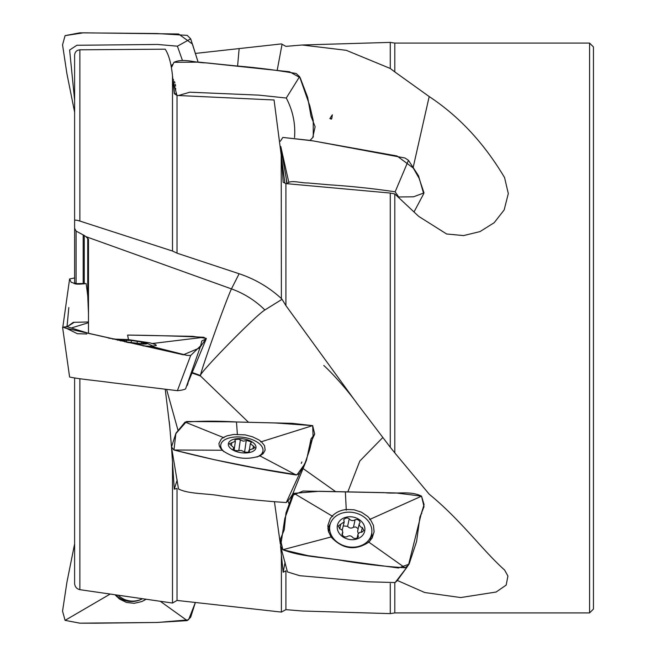 <?xml version="1.0" encoding="UTF-8"?>
<svg xmlns="http://www.w3.org/2000/svg" width="656" height="656" viewBox="0 0 656 656"><rect width="100%" height="100%" fill="white"/><g stroke="black" fill="none" stroke-linecap="round" stroke-linejoin="round"><path stroke-width="0.98" d="M593.45 328L593.45 609.047L589.572 612.917L589.572 43.083L593.45 46.953L593.45 328M589.572 43.083L394.797 43.083L394.797 71.906L429.188 96.555C459.093 116.309 484.226 143.328 504.579 177.62L508.31 193.569L504.169 209.928L494.189 222.696L480.061 231.576L463.587 235.578L446.629 233.987L418.717 216.398L394.797 193.946L394.797 452.878L429.188 494.173C461.357 520.495 481.963 549.785 504.579 570.007L507.924 576.025L506.178 585.086L496.116 592.024L460.725 597.559L424.711 592.524L397.315 580.462M394.797 582.758L394.797 612.917L589.572 612.917M172.503 251.035L172.503 75.817L174.25 93.628L177.022 95.456L177.022 253.175L172.503 251.035L79.868 221.056C76.703 220.096 74.956 219.899 74.62 220.473L74.62 228.354L76.08 231.068L84.255 235.488L84.255 283.515L86.166 283.646L87.74 295.84L88.486 313.519M174.25 489.13L177.022 488.449L177.022 600.437L172.503 603.044L172.503 462.078L174.25 489.13L177.202 480.003M172.503 75.817C171.241 63.517 168.797 54.645 165.173 49.184L79.868 49.815C76.67 50.135 74.923 51.898 74.62 55.104L74.62 220.473M172.503 462.078L171.495 447.056M171.446 446.408L169.765 426.687L165.246 389.344M172.503 603.044L79.868 589.678C76.703 588.908 74.956 586.874 74.62 583.569L74.62 378.053M84.255 283.515L76.08 283.646L74.62 282.744L74.62 228.354M76.08 283.646L76.08 231.068M264.885 309.968L263.958 310.6C253.052 318.053 198.719 373.715 200.506 375.503A46.478 1.14 -70.2 0 1 214.192 334.248A46.478 1.14 -70.2 0 1 231.453 288.886L239.128 273.749C254.963 279.021 269.05 287.287 281.391 298.546L282.055 299.3L264.885 309.968A91.373 91.127 180 0 0 231.453 288.886L85.813 236.595L84.255 235.488M85.813 236.595L88.486 239.21L88.486 333.305M394.797 43.083L390.271 42.386L390.271 68.478L346.278 50.315L302.178 45.002L285.909 46.363L281.391 43.911L195.34 53.423M285.909 609.637L281.391 612.089L281.391 555.05L283.138 572.212L285.909 570.835L285.909 609.637L302.178 610.998M177.022 95.456L274.06 99.983L284.852 183.073M239.128 273.749L177.022 253.175M281.391 298.546L281.203 152.036M281.391 612.089L177.022 600.437M281.391 555.05L280.53 545.989M280.333 544.037L274.495 502.078M282.055 299.3L285.909 305.622L356.962 403.374L390.271 447.269L390.271 193.053L394.797 193.946M390.271 447.269L394.797 452.878M394.797 612.917L390.271 613.614L390.271 583.578M285.909 305.622L285.909 183.598L390.271 193.053M281.391 154.734L283.138 182.22L285.909 183.598M390.271 68.478L394.797 71.906M166.632 389.516L177.981 430.221M192.233 373.092L200.506 376.003L248.501 422.292M332.338 373.904L329.878 371.362L332.338 373.904M335.536 491.574L303.006 468.491M192.429 372.6L200.506 375.503L200.506 376.003M382.751 437.56L359.8 461.061L347.86 491.811M288.214 501.553L289.181 504.152M283.138 572.212L285.098 562.184M329.878 118.556L331.313 119.162L331.772 118.58L332.338 114.825L329.878 118.556L331.485 118.613M429.188 96.555L413.091 167.788M282.055 44.288L277.185 70.381M349.673 539.503A13.94 11.349 -167.9 0 1 339.833 520.757A13.94 11.349 -167.9 0 1 363.678 524.423A13.94 11.349 -167.9 0 1 349.673 539.503M342.358 535.247L342.629 530.958L341.374 529.417L339.833 528.949L338.283 525.973L344.244 521.807L343.728 519.757C345.458 517.773 347.286 517.461 349.23 518.822L347.623 526.309C349.361 528.342 351.321 528.638 353.486 527.211L355.659 526.957L358.16 528.695M361.292 532.172L362.292 527.506L360.661 526.973L359.39 525.251L359.217 523.767L360.144 522.455C359.152 519.946 357.471 519.044 355.093 519.724C352.928 521.159 350.976 520.856 349.23 518.822M362.292 527.506L363.842 530.491L361.702 532.311L360.144 532.278L358.545 533.377L357.881 534.648L358.389 536.698C356.667 538.683 354.83 538.994 352.887 537.633C351.149 535.599 349.197 535.296 347.032 536.731C344.654 537.42 342.965 536.51 341.973 534L342.022 534.607M342.908 532.688L342.252 533.549M328.689 532.311A21.304 17.335 -167.9 0 1 329.009 529.474L329.927 525.194A21.304 17.335 -167.9 0 1 354.396 512.721A21.304 17.335 -167.9 0 1 371.575 534.14A21.304 17.335 -167.9 0 1 348.631 546.891A21.304 17.335 -167.9 0 1 329.927 525.194M371.575 534.14L370.656 538.428A21.304 17.335 -167.9 0 1 369.73 541.257M359.217 523.767L357.61 531.253L358.307 533.689M347.623 526.309L343.35 525.948M344.244 521.807L342.202 530.253M357.955 537.42L358.258 536.018M340.726 524.267L339.718 528.933M353.486 527.211L355.093 519.724M240.785 452.648A13.94 7.003 -171.9 0 1 230.945 440.455A13.94 7.003 -171.9 0 1 254.79 444.21A13.94 7.003 -171.9 0 1 240.785 452.648M233.782 449.803L234.053 447.876L229.338 443.817L235.397 441.234L234.823 440.151L235.422 439.586L238.546 439.184L240.35 439.848L238.841 450.385M252.986 448.983L253.405 446.031L250.297 443.661L251.281 442.702L250.559 441.726L247.156 440.561L243.114 441.127L240.35 439.848M253.405 446.031L255.012 447.72L248.952 450.311L249.436 451.582L247.509 452.32L244.827 452.181L241.236 450.41L236.234 450.852L233.79 449.819L233.101 449.048L233.364 448.507L233.249 449.319M234.053 447.876L233.364 448.507M223.835 451.656A21.304 10.701 -171.9 0 1 220.777 444.932A21.304 10.701 -171.9 0 1 243.376 437.339A21.304 10.701 -171.9 0 1 262.958 450.951A21.304 10.701 -171.9 0 1 256.963 457.084M244.573 452.091L247.64 452.304M238.169 450.721L235.11 450.508M249.272 451.746L249.37 451.025M231.839 442.677L231.429 445.539M244.598 452.041L246.205 440.775M120.925 340.948A13.94 1.386 -172.9 0 1 120.532 339.734A13.94 1.386 -172.9 0 1 133.463 340.456A13.94 1.386 -172.9 0 1 146.173 342.899A13.94 1.386 -172.9 0 1 131.905 343.055A13.94 1.386 -172.9 0 1 126.788 342.276M125.124 341.842L125.181 341.415L120.442 340.177L131.462 340.48L131.208 342.522M144.451 343.605L144.517 343.022L141.401 342.26L142.393 342.145L131.462 340.48M144.517 343.022L146.14 343.498L140.646 343.687L124.46 341.661M125.181 341.415L124.476 341.481M122.951 340.177L122.885 340.751M137.038 343.523L137.325 341.251M141.852 599.035A21.304 21.033 -50.8 0 1 118.736 595.738M85.723 283.613C72.103 285.18 75.325 282.859 71.25 282.392L69.602 278.972L74.62 277.947M74.358 322.309L88.486 321.981L73.292 322.326L67.174 326.745L74.243 322.301M62.787 328.664L62.689 328M188.354 619.854L157.612 622.462L95.423 623.2L79.917 623.167L65.083 620.363L62.55 611.171L66.92 582.241L74.62 543.857L66.92 582.241L62.55 611.171L65.083 620.363L79.753 623.167L156.612 622.478L187.222 620.625L190.691 617.165L195.34 602.577L188.649 619.617M145.64 599.551L141.811 601.568L134.209 603.315L126.477 602.438L119.523 599.043L115.431 595.254M66.797 326.852L62.566 327.114L69.602 377.028C79.589 379.143 98.367 380.808 111.864 382.719L177.391 390.673C181.417 390.304 184.147 389.705 185.582 388.893L200.67 345.778L201.777 341.005L206.255 338.799L203.77 337.274C179.047 336.118 153.66 335.388 127.6 335.077L192.946 336.348L206.296 338.381L199.645 347.918L183.336 354.781L65.083 328.041L187.222 355.404L190.691 355.462L200.67 345.778M186.501 386.236L206.263 338.799M112.447 339.021L128.469 339.611L149.937 342.858L155.669 344.589L156.333 345.523L151.06 346.302L142.967 345.884M62.566 327.114L66.937 328.41M171.487 446.99L178.498 488.974C189.01 494.304 207.181 493.246 220.744 495.903C242.9 498.945 264.745 501.151 286.278 502.529C290.141 498.74 292.822 494.526 294.339 489.884L306.524 460.102L311.059 438.823L314.691 434.1L312.658 425.621L274.979 422.948L236.488 421.988C218.555 420.89 201.417 420.922 185.082 422.087L175.98 433.14L171.487 446.99L173.963 450.008C214.168 460.356 254.889 468.679 296.11 474.985L299.579 473.591L306.524 460.102M222.163 450.237L219.383 446.285L218.907 443.489L221.359 438.93L223.327 437.495L227.033 435.838L233.741 434.452L245.131 434.862L252.568 436.822L258.817 439.856L261.342 441.734L264.548 445.678L265.147 450.123L263.286 453.476L259.948 455.887C246.361 460.414 233.766 458.528 222.163 450.237M395.158 582.553L397.101 580.773L407.606 566.3L395.158 582.553L368.147 581.79L299.685 575.681L287.443 571.909L280.596 546.218L282.851 549.728C302.178 557.165 324.302 557.108 344.81 561.011C365.015 564.267 385.08 566.513 404.998 567.768L408.458 565.177L421.119 514.279L424.071 504.587L421.537 496.166C410.648 490.549 396.568 494.222 384.359 492.631L319.185 491.287L293.97 493.353L284.819 518.478L280.596 546.218M331.05 536.985L328.271 530.876L327.844 525.53L330.239 518.609L332.215 516.083C335.757 512.402 340.439 510.212 346.237 509.507L354.019 509.769L361.448 512.188L367.704 516.461L370.23 519.232L373.436 525.3L374.1 531.795L372.173 537.92L368.836 542.151C355.249 550.991 342.653 549.269 331.05 536.985M74.62 100.179L69.626 50.02L76.859 45.272L157.588 44.46L177.391 46.191L182.483 60.549M74.62 112.143L66.92 73.759L62.55 44.829L65.083 35.637L79.753 32.833L156.612 33.522L187.222 35.375L190.691 38.835L198.079 62.049L192.421 44.018L178.58 33.989L83.402 32.816L65.083 35.637L62.55 44.829L66.92 73.759L74.62 112.143M178.498 95.522L189.797 92.201L258.981 95.136L286.278 98.031C292.863 110.651 295.61 123.828 294.519 137.555M282.564 157.014L281.588 156.981M175.783 94.636L175.767 93.48M171.446 67.617L173.963 62.312C183.459 57.867 195.521 63.025 206.091 62.845L235.922 65.903C256.127 67.56 276.192 70.085 296.11 73.488L299.579 76.654L309.812 105.805L313.232 120.54L313.248 137.014L310.05 140.351M287.385 183.729C289.788 179.375 301.26 183.229 307.672 182.95L329.632 184.836C351.788 186.279 373.633 188.608 395.158 191.814L399.02 197.489M398.799 196.956L413.518 196.816L424.006 192.913L419.11 178.293L413.272 168.034L396.995 155.964L310.821 140.491L282.851 137.44L280.333 141.22L282.851 137.432L312.863 140.851L404.998 158.014L408.458 160.31L418.528 175.8L423.694 193.75L414.108 211.806M66.953 328.558L77.392 333.724M77.875 333.74L86.797 333.978M186.755 421.513L228.772 421.8L292.33 423.35L312.691 425.646L313.076 436.125L309.657 449.696L304.728 464.079L296.955 474.829L255.889 467.999L214.545 459.733L173.963 450.008L175.865 433.632L186.476 421.595M282.851 549.728L280.374 539.224L284.261 529.786L286 512.812L292.387 495.378L303.138 491.032L395.855 492.935L421.537 496.166L424.014 506.645L419.93 517.059L416.585 541.495L409.065 564.176L398.438 567.989L307.959 555.648L282.851 549.728L331.715 536.805M172.143 64.591L171.454 67.281M173.127 79.146L173.594 80.073M174.373 81.565L174.906 82.828M175.365 84.386L175.619 86.026M175.685 88.298L175.685 89.79M312.748 137.489L315.126 126.747L311.018 116.219L307.672 97.408L300.153 77.679L289.476 71.758L199.055 62.148L173.963 62.312M280.776 146.485L288.738 182.04M79.868 49.815L79.868 221.056M79.868 378.709L79.868 589.678M83.189 283.507L83.189 234.848M87.74 295.84L87.74 238.071M237.587 66.084L239.128 48.864M109.618 594.377L65.083 620.363M160.63 601.536L187.222 620.625M141.893 599.035A22.624 22.337 -50.8 0 1 116.276 595.377M114.439 338.947L108.642 338.143M150.445 346.147L187.222 355.404M127.6 335.077L128.502 339.792M151.749 343.58L203.77 337.274M190.691 355.462L177.391 390.673M222.827 450.246L173.963 450.008M223.967 437.757L185.082 422.087M259.333 455.559L296.11 474.985M236.488 421.988L237.39 434.731M260.629 441.955L312.658 425.621M299.579 473.591L286.278 502.529M332.846 516.461L293.97 493.353M368.221 541.717L404.998 567.768M345.376 491.762L346.278 510.212M369.517 519.552L421.537 496.166M371.763 533.074A22.624 18.409 -167.9 0 1 371.985 538.24M327.877 528.711A22.624 18.409 -167.9 0 1 330.198 524.136M190.691 38.835L177.391 46.191M299.579 76.654L286.278 98.031M408.458 160.31L395.158 191.814M302.129 611.007L390.271 613.614M302.129 44.993L390.271 42.386M323.761 365.449C331.124 372.042 346.368 388.59 356.897 403.284M169.781 426.687L169.223 421.259M331.321 119.162L331.715 118.621L331.313 119.162M174.545 93.824L173.11 81.623M357.881 534.648L357.159 537.986M220.777 444.932L220.326 448.081M262.958 450.951L262.49 454.231M234.143 450.041L235.397 441.234M249.452 449.565L250.297 443.661M248.952 450.311L248.706 452.041M120.532 339.734L117.514 340.177M146.173 342.899L153.594 346.384M126.288 342.071L126.518 340.234M141.27 343.318L141.401 342.26M119.523 596.419L118.605 595.664M88.486 322.695L71.258 328M67.019 326.696L68.831 307.533L67.043 326.704M67.01 326.688L67.248 324.261M62.951 326.196L69.602 278.972M90.184 333.83L66.33 326.483M187.181 385.539L188.059 383.252L187.231 385.466M301.276 463.423L301.891 461.972M310.354 443.513L314.691 434.1M420.849 514.78L421.865 513.074M176.915 95.382L172.963 80.18M286.065 177.153L286.77 183.672M280.85 147.338L287.139 183.713"/></g></svg>
